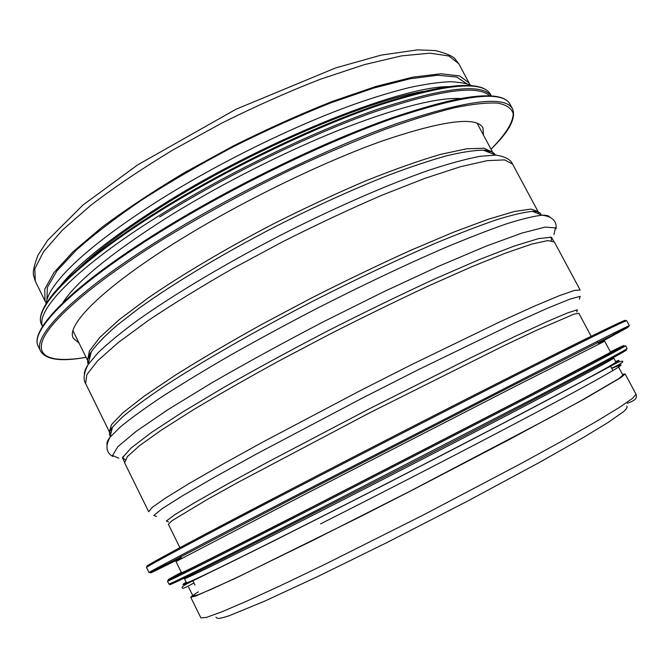 <?xml version="1.0" encoding="UTF-8"?>
<svg xmlns="http://www.w3.org/2000/svg" width="670" height="670" viewBox="0 0 670 670"><rect width="100%" height="100%" fill="white"/><g stroke="black" fill="none" stroke-linecap="round" stroke-linejoin="round"><path stroke-width="1" d="M46.967 299.264L47.369 287.363L56.933 270.923L76.112 250.304C93.599 234.709 115.5 217.926 141.822 199.953C170.239 181.712 200.866 163.916 233.704 146.554C266.928 129.963 299.23 115.424 330.611 102.929L373.6 88.088L409.797 78.817L437.719 75.224L456.664 77.016L466.571 83.624M46.037 302.664L44.99 300.939L44.773 289.122L53.96 272.598L73.047 251.744L101.907 227.306C125.717 209.576 153.17 191.394 184.267 172.751L233.361 145.892C267.322 128.942 300.311 114.109 332.32 101.413L376.079 86.405L412.745 77.159L440.818 73.784L459.603 75.928L469.075 82.988L469.871 84.839M192.625 595.312L190.741 597.255L195.858 595.999L235.162 578.444L359.438 517.114L410.702 490.959L509.493 439.445L584.022 399.161L621.165 377.419L625.169 373.986L622.497 374.388M198.27 591.811C194.602 594.19 192.843 595.613 193.002 596.066L198.069 594.826L212.658 588.679L236.996 577.44L312.346 540.673L410.66 490.884L549.375 417.996L582.138 400.065L618.929 378.533L622.891 375.133L618.243 366.465M306.894 493.329L176.001 561.535L181.545 572.8C180.305 573.972 229.107 549.492 313.485 506.369L522.458 398.801L610.638 352.278L604.7 341.214L515.766 386.104L306.894 493.329M316.91 513.161C232.406 556.134 183.371 580.203 184.434 578.662L186.436 582.724C185.498 584.533 234.693 560.74 319.288 517.86C387.335 483.388 470.265 440.592 528.362 409.998C586.928 379.069 616.099 363.081 615.864 362.026L613.728 358.04C613.837 358.869 584.575 374.664 525.942 405.417C467.802 435.852 384.89 478.598 316.91 513.161M79.026 343.048L73.357 338.3C65.266 325.335 104.336 286.132 181.503 238.813C243.411 200.69 322.932 162.065 382.302 140.96C442.719 120.508 476.261 116.119 482.944 127.802L483.506 135.173M62.687 302.899C76.405 281.567 111.312 253.051 167.399 217.348C219.14 185.037 283.586 152.308 338.97 130.148C395.92 107.97 436.379 97.426 460.374 98.515M78.641 268.461C97.795 250.111 125.541 229.425 161.872 206.402C246.97 152.249 364.606 101.388 423.088 91.438M179.92 547.708L168.346 524.233L172.064 520.691L207.114 499.552L238.327 482.199L370.351 412.452L503.915 345.703L536.193 330.427L573.788 314.23L578.838 313.275L591.183 336.34M168.53 521.813L166.302 521.042L174.711 514.778L194.476 502.751L225.514 485.139L266.643 462.685L368.642 409.127L471.563 357.37L513.764 336.993L546.15 322.01L567.44 312.94L577.431 309.758L576.753 312.011M156.579 516.495L153.782 515.49L162.023 508.765L182.114 496.026L214.048 477.476L256.644 453.892L362.839 397.838L418.549 369.58L514.217 323.208L547.884 308.049L569.936 299.122L580.203 296.341L579.391 299.197M148.698 511.763L152.249 507.408L165.339 498.179L188.304 484.025L220.798 465.281L261.627 442.703L359.38 391.104L410.291 365.292L500.364 321.6L534.518 306.098L559.4 295.654L574.525 290.386L580.136 290.035L554.35 241.954L547.826 240.564L531.838 244.089L506.202 252.858L471.454 266.886L428.942 285.755C397.385 300.478 364.421 316.567 330.05 334.029L279.775 360.519C247.54 378.148 218.663 394.613 193.144 409.923L161.504 430.006L139.452 445.743L127.275 456.697L124.612 462.811L148.698 511.763M124.419 461.89L122.459 457.694L131.161 447.962L151.269 432.594L182.726 411.975L224.416 387.034C256.644 368.693 291.266 349.891 328.292 330.62C365.519 311.726 400.962 294.524 434.637 278.996L479.184 259.617L514.259 246.041L538.462 238.637L551.444 237.23L553.713 241.267M118.866 458.171L112.51 455.525L117.912 446.647L136.245 431.287L167.785 409.747L211.469 383.031C245.949 363.132 283.351 342.672 323.677 321.642L383.382 291.919L438.917 266.141L486.077 246.166L521.947 233.068L545.104 227.105L555.472 227.875L553.923 234.584M107.007 444.52C106.53 442.878 107.518 440.483 109.964 437.326L120.098 427.175C130.39 418.666 144.469 408.44 162.324 396.514C182.257 383.709 205.188 369.815 231.133 354.815C258.411 339.439 286.995 323.978 316.893 308.434C362.738 285.093 405.124 264.985 444.051 248.126C468.171 238.009 489.05 229.894 506.696 223.788C522.24 218.889 534.057 216.033 542.156 215.212C546.15 215.062 548.671 215.648 549.718 216.996M110.307 435.952C108.607 434.311 109.327 431.396 112.468 427.217L122.384 417.067C132.417 408.625 146.102 398.541 163.438 386.816C200.933 362.219 255.086 331.081 313.125 301.098C357.504 278.511 398.6 259.097 436.421 242.858C459.896 233.118 480.264 225.321 497.525 219.467C512.768 214.785 524.417 212.089 532.482 211.36C537.708 211.243 540.489 212.348 540.841 214.685M110.944 433.381L109.386 431.857L111.496 424.638L123.087 412.611L144.569 395.878L175.666 374.949C200.858 359.179 229.458 342.37 261.484 324.548L311.525 297.983C345.821 280.621 378.784 264.776 410.434 250.446L453.188 232.322L488.313 219.224L514.418 211.494L530.95 209.065L538.044 211.553L538.379 213.705M112.861 456.496C106.103 452.677 105.14 446.287 109.964 437.326L112.468 427.217C110.064 429.956 109.034 431.505 109.386 431.857L85.618 383.525L86.857 374.597L97.552 360.896L118.146 342.63L148.413 320.394C173.095 303.895 201.268 286.576 232.942 268.444L282.631 241.77C316.809 224.559 349.782 209.09 381.565 195.372L424.696 178.404L460.391 166.746L487.232 160.633L504.602 159.904L512.583 164.091L538.044 211.553C537.96 211.067 536.109 211 532.482 211.36L542.156 215.212C552.247 216.502 556.879 221.008 556.058 228.721M84.353 374.714C84.16 372.093 85.4 368.734 88.055 364.647L98.138 352.671C108.029 343.199 121.27 332.337 137.869 320.101C173.647 294.674 224.643 264.173 279.541 235.756C334.606 207.658 389.094 183.957 430.592 169.661C450.206 163.287 466.747 158.84 480.206 156.311L495.808 155.088C505.13 156.537 510.724 159.544 512.583 164.091M88.18 364.153C86.865 361.222 87.912 357.068 91.321 351.691C96.656 344.33 105.257 335.494 117.124 325.193L139.31 308.041C173.647 283.368 222.423 254.022 274.951 226.828C315.126 206.452 352.864 189.292 388.165 175.331C410.274 167.006 429.822 160.482 446.815 155.758C462.099 152.107 474.285 150.256 483.38 150.197C489.736 150.557 493.723 152.132 495.339 154.904M88.649 362.277L87.971 361.189M87.678 360.502L89.353 351.13L99.847 337.353L119.495 319.439L148.045 298.016C182.073 274.616 225.949 248.603 273.427 223.864C305.311 207.834 336.173 193.463 366.004 180.749C394.387 169.376 419.311 160.574 440.751 154.334L466.756 148.782L484.067 148.271L492.659 152.375M493.053 153.011L493.539 154.192M44.99 300.939L35.343 281.325L34.781 268.829L43.609 251.644L62.352 230.178L90.877 205.221C114.478 187.206 141.764 168.823 172.718 150.063L221.669 123.154C255.588 106.262 288.577 91.589 320.645 79.135L364.547 64.58L401.439 55.903L429.805 53.164L448.917 55.995L458.749 63.725L469.075 82.988M89.654 358.283L90.324 353.174M485.164 150.256L489.703 152.685M110.843 429.127L111.614 430.684L111.438 428.398M534.04 211.209L535.791 212.683L534.978 211.151M125.181 459.587L123.364 458.447L123.138 456.463M550.045 237.063L551.527 238.403L551.393 240.538M190.741 597.255L200.899 617.899L206.402 617.405L221.519 611.944L246.485 601.275L280.856 585.496L323.317 565.145L423.113 515.113L521.888 463.096L563.152 440.416L595.99 421.656L619.197 407.561L632.438 398.449L636.039 394.27L625.169 373.986M624.926 320.754C629.473 317.396 598.745 332.303 532.725 365.46C466.789 398.658 369.128 448.674 290.546 489.51C191 541.218 139.427 569.115 147.601 566.066M290.646 490.783C196.88 539.459 144.511 567.549 146.546 567.532C144.41 565.631 196.997 538.479 290.47 489.569C366.281 450.173 460.047 402.126 525.799 368.977C591.702 335.469 625.344 319.389 626.735 320.754C626.283 320.059 592.883 336.432 526.553 369.865C460.65 403.147 366.632 451.329 290.646 490.783M613.008 334.732L629.39 325.695C629.105 325.31 595.839 341.951 529.593 375.619L293.628 496.705C199.735 545.238 147.149 572.942 149.016 572.574L165.9 564.517M598.436 343.459L627.43 327.672L516.813 383.458L294.574 497.567L158.581 568.411C141.487 577.599 153.195 571.971 181.478 557.742M610.42 351.876C636.416 339.012 626.065 344.975 565.137 376.766L307.337 509.644L183.287 572.507C163.84 582.104 163.195 582.071 181.352 572.389M307.463 510.925C217.524 556.854 166.194 582.498 167.5 581.192C166.127 580.463 217.624 555.907 307.279 509.703L530.833 394.638C593.151 361.875 624.75 345.569 625.638 345.737C625.721 346.264 594.374 362.864 531.586 395.543L307.463 510.925M625.638 345.737L627.112 348.484C627.288 349.179 596.007 365.921 533.27 398.717L309.113 514.2C219.107 560.045 167.659 585.488 168.874 583.989L167.5 581.192M621.375 352.001C637.153 344.707 617.363 355.887 555.129 388.567C493.195 421.095 391.749 473.456 310.017 515.046C200.606 570.74 152.861 593.846 175.071 581.367M615.604 361.54C628.519 356.172 605.63 369.078 546.946 400.283C487.819 431.589 394.002 480.097 317.89 518.655C217.189 569.693 169.435 592.322 186.193 582.23M611.811 368.441C632.849 359.103 619.013 368.106 560.53 399.496C502.391 430.718 401.816 482.894 320.536 523.898M512.525 108.808C505.071 95.215 466.379 100.173 396.447 123.69C327.521 148.078 234.559 193.303 163.019 237.657C74.663 292.204 31.498 336.541 40.694 351.289C46.096 359.824 61.221 361.842 86.062 357.328C52.386 363.048 33.793 357.47 44.145 336.943C54.764 316.357 97.569 279.876 164.058 238.679C205.966 213.152 250.572 189.049 297.89 166.369C328.593 152.224 357.747 139.846 385.351 129.235C411.522 119.838 434.646 112.661 454.721 107.703C472.76 104.034 487.14 102.51 497.869 103.13C506.478 104.863 511.579 108.339 513.178 113.54C513.287 122.367 505.322 134.67 491.01 149.184C509.15 131.63 516.319 118.163 512.525 108.808L509.954 104.043C502.349 90.165 463.54 94.872 393.533 118.171C324.54 142.367 231.602 187.525 160.155 231.979C71.916 286.659 28.961 331.357 38.316 346.432C28.726 330.335 71.983 285.73 160.004 231.058C231.317 186.645 324.037 141.605 392.938 117.501C462.811 94.168 501.813 89.688 509.954 104.043M160.147 230.974C223.73 191.427 304.724 150.968 370.326 125.826C437.493 100.986 480.784 91.564 500.214 97.569M159.627 217.021C224.626 176.285 308.468 135.298 373.039 112.384C438.892 90.115 477.727 84.579 489.536 95.776M42.587 326.416C35.46 310.294 76.799 267.104 158.589 215.991C225.304 174.133 311.768 132.124 377.16 109.428C443.716 87.51 481.73 82.988 491.194 95.86M42.537 326.499L41.766 324.933C32.277 309.423 73.156 265.379 157.023 212.884C224.693 170.322 312.689 127.769 378.45 105.391C445.29 83.901 482.626 80.216 490.465 94.336L491.286 95.869M41.967 312.882C48.927 290.638 87.267 256.978 156.989 211.904C217.047 174.158 293.468 136.069 355.803 112.669C419.688 89.554 461.278 81.162 480.549 87.477M60.216 285.973C77.184 264.533 110.466 237.976 160.063 206.301C259.734 142.635 398.558 86.748 448.046 86.656M87.703 360.309C87.351 358.609 88.557 355.736 91.321 351.691L88.055 364.647C83.809 373.064 82.996 379.362 85.618 383.525M492.492 152.274C491.311 151.001 488.271 150.306 483.38 150.197L495.808 155.088M492.735 152.417L477.082 123.163M87.67 360.586L73.005 330.829M35.343 281.325L33.5 275.177C32.746 271.693 34.254 265.002 38.031 255.094L47.671 240.262L83.097 204.911L137.693 164.87L235.882 109.302L335.754 67.871L381.28 55.091L417.502 49.873L435.575 50.593C446.044 53.324 452.459 56.004 454.821 58.642L458.749 63.725M490.155 152.869L489.016 150.725M89.537 358.752L88.465 356.582M627.288 403.315C636.525 400.024 636.961 397.88 636.039 394.27M215.933 617.196C217.507 618.929 219.006 618.996 229.341 615.688L264.441 601.241L317.949 576.451L387.855 542.105L467.618 501.093L540.003 462.116L583.712 437.292L608.687 422.1L623.603 411.623C626.659 408.809 627.698 406.958 626.718 406.079M180.423 555.597L180.917 556.603M189.652 574.332L190.121 575.279M192.734 580.58L194.962 585.103M597.305 341.348L597.833 342.337M607.162 359.757L607.665 360.695M610.454 365.904L612.832 370.342M146.546 567.532L149.016 572.574L151.814 572.105M626.735 320.754L629.39 325.695L627.388 327.697M611.702 368.232C620.001 364.262 623.619 362.051 622.547 361.591C623.427 360.896 621.978 361.08 618.209 362.143L522.943 413.005L387.57 483.179L273.511 541.092L187.843 583.302C184.275 585.128 182.34 586.535 182.064 587.531C182.826 586.836 179.099 591.635 193.906 582.959M188.655 587.247L193.002 596.066M40.694 351.289L38.316 346.432M41.766 324.933C32.043 308.443 73.214 264.474 156.864 211.98C224.416 169.477 312.212 127.032 377.88 104.746C444.587 83.214 482.115 79.747 490.465 94.336M45.769 304.306C47.553 296.19 49.856 290.278 62.21 275.839C81.053 254.709 112.686 229.936 157.115 201.511C211.888 166.897 280.822 132.225 338.97 109.955C362.495 100.919 385.928 93.457 409.269 87.577C425.45 84.077 439.302 82.117 450.826 81.698C461.496 82.46 468.347 83.758 471.37 85.576"/></g></svg>
